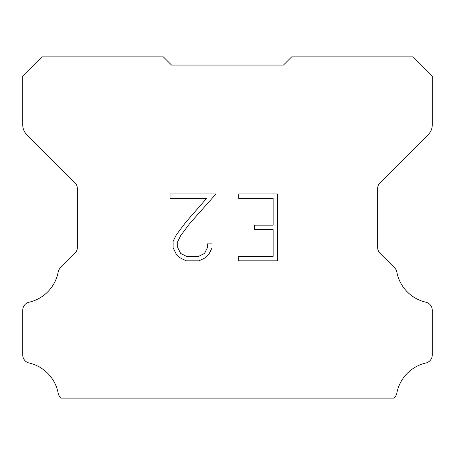 <?xml version="1.0" encoding="UTF-8"?>
<svg xmlns="http://www.w3.org/2000/svg" width="455" height="455" viewBox="0 0 455 455"><rect width="100%" height="100%" fill="white"/><g stroke="black" fill="none" stroke-linecap="round" stroke-linejoin="round"><path stroke-width="0.68" d="M273.125 256.381L273.125 229.627L254.402 229.627L254.402 225.168L273.125 225.168L273.125 198.414L238.767 198.414L238.767 193.955L277.584 193.955L277.584 260.84L238.767 260.84L238.767 256.381L273.125 256.381M212.013 243.88L212.013 247.89L208.834 254.419L205.524 257.666L198.994 260.84L186.146 260.84L179.657 257.615L176.347 254.351L173.127 247.821L173.127 241.201L176.347 234.803L185.799 222.222L206.57 198.414L170.033 198.414L170.033 193.955L216.017 193.955L189.98 223.206L180.703 235.571L177.7 241.668L177.7 247.543L180.618 253.424L186.539 256.381L198.642 256.381L204.523 253.412L207.486 247.543L207.486 243.88L212.013 243.88M166.075 59.605L171.535 65.065L283.465 65.065L291.655 56.875L413.14 56.875L432.25 75.985L432.25 124.932A13.65 13.65 0 0 1 428.252 134.583L380.05 182.785A8.19 8.19 0 0 0 377.65 188.575L377.65 247.48A8.19 8.19 0 0 0 380.05 253.276L394.587 267.813A8.19 8.19 0 0 1 396.845 272.079A38.22 38.22 0 0 0 425.886 302.205A8.19 8.19 0 0 1 432.25 310.185L432.25 355.025A8.19 8.19 0 0 1 425.886 363.005A38.22 38.22 0 0 0 396.845 393.131A8.19 8.19 0 0 1 394.587 397.397L393.859 398.125L61.141 398.125L60.413 397.397A8.19 8.19 0 0 1 58.155 393.131A38.22 38.22 0 0 0 29.114 363.005A8.19 8.19 0 0 1 22.75 355.025L22.75 310.185A8.19 8.19 0 0 1 29.114 302.205A38.22 38.22 0 0 0 58.155 272.079A8.19 8.19 0 0 1 60.413 267.813L74.95 253.276A8.19 8.19 0 0 0 77.35 247.48L77.35 188.575A8.19 8.19 0 0 0 74.95 182.785L26.748 134.583A13.65 13.65 0 0 1 22.75 124.932L22.75 75.985L41.86 56.875L163.345 56.875L171.535 65.065L283.465 65.065L288.925 59.605M171.535 65.065L283.465 65.065L171.535 65.065"/></g></svg>

